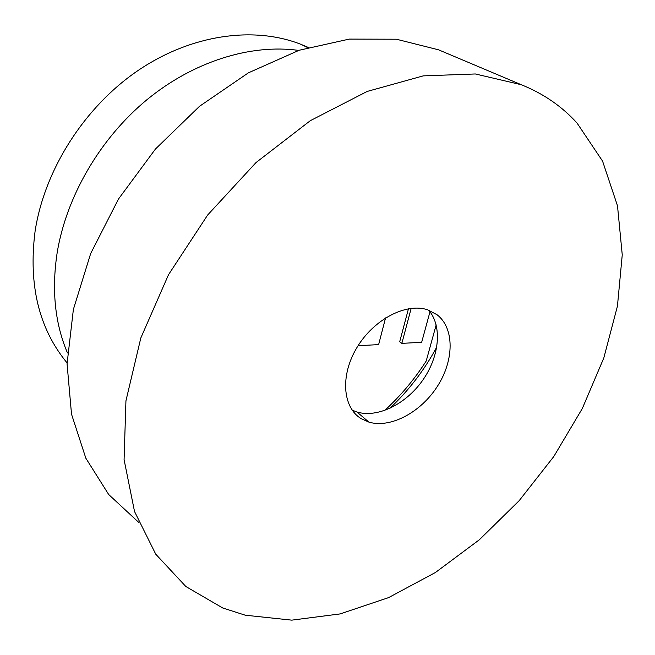 <?xml version="1.0" encoding="UTF-8"?>
<svg xmlns="http://www.w3.org/2000/svg" width="655" height="655" viewBox="0 0 655 655"><rect width="100%" height="100%" fill="white"/><g stroke="black" fill="none" stroke-linecap="round" stroke-linejoin="round"><path stroke-width="0.98" d="M67.465 352.93C55.004 323.635 51.54 290.46 57.059 253.395C66.122 196.942 99.806 138.737 146.72 99.896C193.774 61.193 250.922 43.803 298.705 50.41M67.08 362.903C38.948 328.826 28.28 284.999 35.067 231.436C44.376 170.046 84.127 107.371 137.665 70.773C191.326 34.248 253.927 25.897 300.915 44.319L308.227 47.422M361.101 418.627L368.912 422.123C390.658 428.575 420.968 412.249 437.499 386.172C454.21 360.193 454.578 328.212 437.041 314.727L427.723 309.831C406.387 302.495 374.038 319.149 357.155 347.183C340.051 375.118 342.475 407.361 361.101 418.627M352.21 410.169L357.008 412.028C377.607 418.226 405.944 404.143 422.655 380.334C439.472 356.607 442.51 326.092 428.665 310.151M222.708 607.971L185.848 586.512L155.751 554.187L134.521 511.49L124.082 459.654L125.94 400.827L140.825 337.964L168.515 274.699L207.684 214.979L255.99 162.587L310.314 120.676L367.193 91.43L423.195 75.882L475.342 73.966L521.257 84.716C543.404 93.608 562.015 106.413 577.088 123.115L602.567 161.13L617.501 205.817L622.25 254.852L617.436 306.155L603.836 357.9L582.32 408.507L553.786 456.543L519.137 500.715L479.354 539.769L435.452 572.478L388.611 597.606L340.182 613.907L291.762 620.146L245.257 615.201L222.708 607.971M138.516 522.191L108.705 494.533L85.846 458.222L71.518 414.165L67.064 363.861L73.376 309.438L90.685 253.518L118.473 199.054L155.431 149.053L199.562 106.257L248.384 72.844L299.171 50.255L349.295 39.095L396.398 39.218L438.588 49.829L445.588 52.785M436.811 346.945C424.473 369.952 408.818 390.429 389.856 408.376M384.657 410.488C400.614 395.857 414.468 379.368 426.217 360.995L436.181 324.855M408.483 308.726L399.689 341.779L401.842 343.367L421.656 342.303L429.983 311.78M358.064 345.717L378.623 344.612L385.574 317.896M411.184 308.341L401.842 343.367M307.686 47.578L300.915 44.319M357.008 412.028L368.912 422.123M521.257 84.716L438.588 49.829"/></g></svg>
